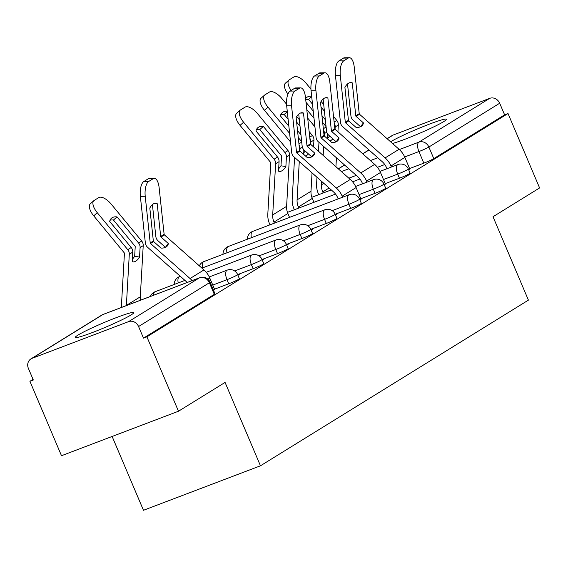 <?xml version="1.0" encoding="UTF-8"?>
<svg xmlns="http://www.w3.org/2000/svg" width="568" height="568" viewBox="0 0 568 568"><rect width="100%" height="100%" fill="white"/><g stroke="black" fill="none" stroke-linecap="round" stroke-linejoin="round"><path stroke-width="0.85" d="M392.524 143.505A31.772 2.428 -23 0 0 419.212 133.466A31.772 2.428 -23 0 0 443.8 121.566A31.772 2.428 -23 0 0 446.448 119.266A31.772 2.428 -23 0 0 422.975 126.657A31.772 2.428 -23 0 0 390.599 141.794M77.937 335.127A31.772 2.428 -23 0 0 75.288 337.428A31.772 2.428 -23 0 0 98.768 330.036A31.772 2.428 -23 0 0 131.144 314.899A31.772 2.428 -23 0 0 133.792 312.599A31.772 2.428 -23 0 0 110.313 319.99A31.772 2.428 -23 0 0 77.937 335.127M385.225 183.634L399.453 178.224A8.151 0.625 -23 0 0 409.4 173.694A8.151 0.625 -23 0 0 410.082 173.105L408.335 168.994A8.151 0.625 157 0 1 407.654 169.583A8.151 0.625 157 0 1 397.706 174.113L383.478 179.523M360.836 198.715L375.065 193.305A8.151 0.625 -23 0 0 385.012 188.775A8.151 0.625 -23 0 0 385.693 188.185L383.947 184.075A8.151 0.625 157 0 1 383.272 184.664A8.151 0.625 157 0 1 373.318 189.187L359.09 194.604M335.191 214.271L350.683 208.385A8.151 0.625 -23 0 0 360.63 203.855A8.151 0.625 -23 0 0 361.305 203.266L359.558 199.155A8.151 0.625 157 0 1 358.884 199.744A8.151 0.625 157 0 1 348.937 204.267L332.188 210.636M310.803 229.351L326.295 223.458A8.151 0.625 -23 0 0 336.242 218.936A8.151 0.625 -23 0 0 336.916 218.346L335.177 214.228A8.151 0.625 157 0 1 334.495 214.825A8.151 0.625 157 0 1 324.548 219.347L307.806 225.716M286.414 244.432L301.906 238.539A8.151 0.625 -23 0 0 311.853 234.016A8.151 0.625 -23 0 0 312.535 233.427L310.788 229.309A8.151 0.625 157 0 1 310.107 229.898A8.151 0.625 157 0 1 300.16 234.428L283.418 240.796M262.026 259.512L277.518 253.619A8.151 0.625 -23 0 0 287.465 249.096A8.151 0.625 -23 0 0 288.146 248.507L286.4 244.389A8.151 0.625 157 0 1 285.718 244.978A8.151 0.625 157 0 1 275.771 249.508L259.029 255.877M237.644 274.592L253.129 268.7A8.151 0.625 -23 0 0 263.076 264.177A8.151 0.625 -23 0 0 263.758 263.58L262.011 259.469A8.151 0.625 157 0 1 261.337 260.059A8.151 0.625 157 0 1 251.383 264.589L234.641 270.95M214.512 289.19L228.741 283.78A8.151 0.625 -23 0 0 238.695 279.25A8.151 0.625 -23 0 0 239.369 278.661L237.623 274.55A8.151 0.625 157 0 1 236.948 275.139A8.151 0.625 157 0 1 227.001 279.669L212.766 285.079M33.05 379.367L29.912 381.305L33.32 380.006L28.4 368.419A8.151 7.27 -121.7 0 1 30.935 358.891A8.151 7.27 -121.7 0 1 32.049 358.344L128.574 321.644L199.389 277.858L102.865 314.558L32.049 358.344M112.13 436.458L143.47 510.284L260.464 465.803L225.07 382.427L178.48 411.232L146.899 336.824L508.019 113.529L539.6 187.937L493.017 216.742L528.41 300.124L260.464 465.803M178.48 411.232L61.493 455.714L29.912 381.305M387.078 138.677L392.055 135.603A8.151 7.27 58.3 0 1 393.162 135.049L489.687 98.349A8.151 7.27 58.3 0 1 499.684 103.234L504.604 114.828L433.789 158.614A8.151 0.625 157 0 1 423.842 163.144L409.606 168.554M504.604 114.828L508.019 113.529M143.491 338.123L214.306 294.33A8.151 0.625 -23 0 0 214.981 293.741L210.061 282.154A8.151 0.625 157 0 1 209.386 282.743L138.571 326.529L143.491 338.123L146.899 336.824M138.571 326.529A8.151 7.27 -121.7 0 0 128.574 321.644M213.568 290.404L214.69 289.609M237.956 275.324L239.504 274.365L237.822 275.004M262.338 260.243L263.893 259.285L262.203 259.924M286.726 245.163L288.274 244.204L286.591 244.851M311.115 230.083L312.663 229.124L310.98 229.77M335.503 215.002L337.051 214.051L335.368 214.69M359.892 199.929L361.014 199.127M384.273 184.849L385.402 184.053M408.662 169.768L409.784 168.973M168.341 243.537L160.985 237.019A0.816 0.724 58.3 0 1 160.687 236.444L157.158 203.5A25.255 10.039 -90.7 0 0 155.618 203.223A25.255 10.039 -90.7 0 0 149.817 208.044L153.339 240.988A0.816 0.724 58.3 0 0 153.637 241.563L160.992 248.081A25.255 10.799 37.6 0 0 166.062 247.044A25.255 10.799 37.6 0 0 167.368 245.88A25.255 10.799 37.6 0 0 168.341 243.537L165.416 247.328L158.067 240.811A6.113 5.453 -121.7 0 1 156.321 238.382A6.113 5.453 -121.7 0 1 155.831 236.501L152.416 204.594M192.09 280.599A20.37 18.176 -121.7 0 0 190.046 278.533L150.513 243.494A0.816 0.724 58.3 0 1 150.215 242.919L145.223 196.272L140.36 196.336A12.219 4.856 -90.7 0 1 143.782 181.561L148.638 181.504A12.219 4.856 89.3 0 0 145.223 196.272M187.248 282.438A15.073 13.454 -121.7 0 0 187.12 282.324L147.588 247.293A6.113 5.453 58.3 0 1 145.848 244.858A6.113 5.453 58.3 0 1 145.351 242.976L140.36 196.336M214.725 289.687L209.777 278.036A20.37 18.176 -121.7 0 0 203.955 269.928L164.422 234.896A0.816 0.724 58.3 0 1 164.124 234.321L159.132 187.674A12.219 4.856 89.3 0 0 154.297 178.352A12.219 4.856 89.3 0 0 153.175 178.7L148.638 181.504M157.158 203.5L154.084 203.536M153.175 178.7L148.312 178.757L143.782 181.561M148.312 178.757A12.219 4.856 -90.7 0 1 149.441 178.409L154.297 178.352M132.344 259.185A25.255 8.96 -80.4 0 0 134.666 256.267L139.55 257.091A25.255 8.96 -80.4 0 1 135.773 261.173A25.255 8.96 -80.4 0 1 132.947 261.855A25.255 8.96 -80.4 0 1 132.202 261.635L132.749 252.114A6.113 5.453 58.3 0 0 132.23 249.217A6.113 5.453 58.3 0 0 131.208 247.534L109.674 221.442A25.255 11.261 48.5 0 1 111.456 218.233A25.255 11.261 48.5 0 1 117.022 216.898L138.556 242.997A6.113 5.453 58.3 0 1 139.579 244.673A6.113 5.453 58.3 0 1 140.097 247.57L139.55 257.091M134.666 256.267L135.212 246.746A0.816 0.724 -121.7 0 0 135.006 246.136L113.472 220.036L117.022 216.898M140.474 300.224A15.073 13.454 58.3 0 1 140.282 296.823L143.221 245.639A6.113 5.453 -121.7 0 0 142.703 242.742A6.113 5.453 -121.7 0 0 141.688 241.059L111.193 204.111A12.219 5.453 48.5 0 0 98.74 197.607L94.21 200.412A12.219 5.453 48.5 0 0 93.869 200.66A12.219 5.453 48.5 0 0 97.277 212.716L93.727 215.854A12.219 5.453 -131.5 0 1 90.319 203.798L93.869 200.66M121.524 307.43A20.37 18.176 58.3 0 1 121.488 304.597L124.427 253.413A0.816 0.724 -121.7 0 0 124.222 252.803L93.727 215.854M126.366 305.591A15.073 13.454 58.3 0 1 126.373 305.421L129.305 254.244A6.113 5.453 -121.7 0 0 128.794 251.34A6.113 5.453 -121.7 0 0 127.772 249.664L97.277 212.716M113.472 220.036A25.255 11.261 48.5 0 0 110.057 220.228M314.665 153.062L307.309 146.544A0.816 0.724 58.3 0 1 307.011 145.969L303.482 113.025A25.255 10.039 -90.7 0 0 301.942 112.741A25.255 10.039 -90.7 0 0 296.134 117.569L299.663 150.513A0.816 0.724 58.3 0 0 299.961 151.088L307.316 157.606A25.255 10.799 37.6 0 0 312.386 156.569A25.255 10.799 37.6 0 0 313.692 155.405A25.255 10.799 37.6 0 0 314.665 153.062L311.74 156.853L304.384 150.335A6.113 5.453 -121.7 0 1 302.645 147.907A6.113 5.453 -121.7 0 1 302.148 146.026L298.74 114.118M342.632 197.202L342.184 196.159A20.37 18.176 -121.7 0 0 336.37 188.058L296.837 153.019A0.816 0.724 58.3 0 1 296.539 152.444L291.547 105.797L286.684 105.854A12.219 4.856 -90.7 0 1 290.106 91.086L294.962 91.029A12.219 4.856 89.3 0 0 291.547 105.797M338.194 198.892L337.754 197.841A15.073 13.454 -121.7 0 0 333.444 191.849L293.912 156.811A6.113 5.453 58.3 0 1 292.165 154.382A6.113 5.453 58.3 0 1 291.675 152.501L286.684 105.854M361.049 199.212L356.101 187.554A20.37 18.176 -121.7 0 0 350.279 179.452L310.746 144.414A0.816 0.724 58.3 0 1 310.447 143.839L305.456 97.192A12.219 4.856 89.3 0 0 300.621 87.877A12.219 4.856 89.3 0 0 299.499 88.225L294.962 91.029M303.482 113.025L300.408 113.06M299.499 88.225L294.636 88.281L290.106 91.086M294.636 88.281A12.219 4.856 -90.7 0 1 295.765 87.933L300.621 87.877M278.661 168.71A25.255 8.96 -80.4 0 0 280.99 165.785L285.874 166.616A25.255 8.96 -80.4 0 1 282.097 170.691A25.255 8.96 -80.4 0 1 279.271 171.38A25.255 8.96 -80.4 0 1 278.526 171.16L279.073 161.639A6.113 5.453 58.3 0 0 278.554 158.742A6.113 5.453 58.3 0 0 277.532 157.059L255.998 130.967A25.255 11.261 48.5 0 1 257.78 127.757A25.255 11.261 48.5 0 1 263.346 126.423L284.88 152.515A6.113 5.453 58.3 0 1 285.903 154.198A6.113 5.453 58.3 0 1 286.414 157.095L285.874 166.616M280.99 165.785L281.536 156.271A0.816 0.724 -121.7 0 0 281.33 155.66L259.796 129.561L263.346 126.423M289.538 217.388L287.884 213.49A15.073 13.454 58.3 0 1 286.606 206.34L289.545 155.163A6.113 5.453 -121.7 0 0 289.027 152.259A6.113 5.453 -121.7 0 0 288.011 150.584L257.517 113.636A12.219 5.453 48.5 0 0 245.064 107.125L240.534 109.929A12.219 5.453 48.5 0 0 240.193 110.178A12.219 5.453 48.5 0 0 243.601 122.234L240.051 125.379A12.219 5.453 -131.5 0 1 236.643 113.323L240.193 110.178M269.977 224.829L269.537 223.778A20.37 18.176 58.3 0 1 267.812 214.122L270.751 162.938A0.816 0.724 -121.7 0 0 270.546 162.327L240.051 125.379M274.415 223.139L273.968 222.095A15.073 13.454 58.3 0 1 272.697 214.945L275.629 163.761A6.113 5.453 -121.7 0 0 275.111 160.865A6.113 5.453 -121.7 0 0 274.096 159.189L243.601 122.234M259.796 129.561A25.255 11.261 48.5 0 0 256.381 129.752M339.046 137.981L331.698 131.464A0.816 0.724 58.3 0 1 331.4 130.888L327.871 97.944A25.255 10.039 -90.7 0 0 326.33 97.668A25.255 10.039 -90.7 0 0 320.522 102.488L324.051 135.433A0.816 0.724 58.3 0 0 324.349 136.008L331.705 142.525A25.255 10.799 37.6 0 0 336.774 141.489A25.255 10.799 37.6 0 0 338.074 140.324A25.255 10.799 37.6 0 0 339.046 137.981L336.128 141.773L328.773 135.255A6.113 5.453 -121.7 0 1 327.026 132.827A6.113 5.453 -121.7 0 1 326.536 130.945L323.121 99.038M367.013 182.122L366.573 181.078A20.37 18.176 -121.7 0 0 360.751 172.977L321.218 137.939A0.816 0.724 58.3 0 1 320.92 137.364L315.929 90.717L311.072 90.773A12.219 4.856 -90.7 0 1 314.494 76.005L319.351 75.949A12.219 4.856 89.3 0 0 315.929 90.717M362.583 183.812L362.135 182.761A15.073 13.454 -121.7 0 0 357.833 176.769L318.3 141.73A6.113 5.453 58.3 0 1 316.553 139.302A6.113 5.453 58.3 0 1 316.064 137.421L311.072 90.773M385.431 184.131L380.489 172.473A20.37 18.176 -121.7 0 0 374.667 164.372L335.134 129.334A0.816 0.724 58.3 0 1 334.836 128.758L329.845 82.119A12.219 4.856 89.3 0 0 325.01 72.796A12.219 4.856 89.3 0 0 323.881 73.144L319.351 75.949M327.871 97.944L324.797 97.98M323.881 73.144L319.024 73.201L314.494 76.005M319.024 73.201A12.219 4.856 -90.7 0 1 320.153 72.853L325.01 72.796M308.445 153.928A25.255 8.96 -80.4 0 1 306.479 155.611A25.255 8.96 -80.4 0 1 305.584 156.065M305.165 151.024A25.255 8.96 -80.4 0 1 303.049 153.63M309.851 138.265A6.113 5.453 58.3 0 1 310.284 139.117A6.113 5.453 58.3 0 1 310.803 142.014L310.668 144.336M313.543 146.892L313.934 140.083A6.113 5.453 -121.7 0 0 313.415 137.179A6.113 5.453 -121.7 0 0 312.393 135.504L309.134 131.556M299.883 151.01L300.018 148.681A6.113 5.453 -121.7 0 0 299.499 145.784A6.113 5.453 -121.7 0 0 299.066 144.932M288.118 119.252L284.185 114.48L287.309 111.711M300.948 134.801L297.54 130.668M296.624 122.113L300.032 126.245M287.266 111.292A25.255 11.261 48.5 0 0 282.168 112.677A25.255 11.261 48.5 0 0 280.386 115.886L288.856 126.146M298.278 137.562L301.686 141.695M303.312 149.121L303.042 153.814M294.366 209.748L293.926 208.697A20.37 18.176 58.3 0 1 292.2 199.041L294.586 157.407M298.803 208.058L298.356 207.015A15.073 13.454 58.3 0 1 297.085 199.865L299.279 161.568M313.926 202.307L312.272 198.409A15.073 13.454 58.3 0 1 310.994 191.26L312.052 172.885M290.546 141.936L264.439 110.298A12.219 5.453 -131.5 0 1 261.031 98.243L264.581 95.104A12.219 5.453 48.5 0 1 264.915 94.849L269.452 92.052A12.219 5.453 48.5 0 1 281.906 98.555L286.556 104.192M264.581 95.104A12.219 5.453 48.5 0 0 267.989 107.153L264.439 110.298M289.63 133.381L267.989 107.153M299.329 119.671L296.737 116.532M284.185 114.48A25.255 11.261 48.5 0 0 280.769 114.672M363.435 122.901L356.086 116.383A0.816 0.724 58.3 0 1 355.788 115.808L352.259 82.864A25.255 10.039 -90.7 0 0 350.719 82.587A25.255 10.039 -90.7 0 0 344.911 87.408L348.44 120.352A0.816 0.724 58.3 0 0 348.738 120.927L356.086 127.445A25.255 10.799 37.6 0 0 361.156 126.408A25.255 10.799 37.6 0 0 362.462 125.244A25.255 10.799 37.6 0 0 363.435 122.901L360.517 126.692L353.161 120.175A6.113 5.453 -121.7 0 1 351.414 117.746A6.113 5.453 -121.7 0 1 350.925 115.865L347.51 83.957M391.402 167.049L390.961 165.998A20.37 18.176 -121.7 0 0 385.139 157.897L345.607 122.858A0.816 0.724 58.3 0 1 345.308 122.283L340.317 75.636L335.461 75.693A12.219 4.856 -90.7 0 1 338.876 60.925L343.739 60.868A12.219 4.856 89.3 0 0 340.317 75.636M386.971 168.731L386.524 167.688A15.073 13.454 -121.7 0 0 382.221 161.688L342.689 126.65A6.113 5.453 58.3 0 1 340.942 124.222A6.113 5.453 58.3 0 1 340.452 122.34L335.461 75.693M409.819 169.051L404.87 157.393A20.37 18.176 -121.7 0 0 399.055 149.292L359.523 114.26A0.816 0.724 58.3 0 1 359.224 113.685L354.233 67.038A12.219 4.856 89.3 0 0 349.398 57.716A12.219 4.856 89.3 0 0 348.269 58.064L343.739 60.868M352.259 82.864L349.185 82.9M348.269 58.064L343.413 58.121L338.876 60.925M343.413 58.121A12.219 4.856 -90.7 0 1 344.542 57.773L349.398 57.716M332.834 138.848A25.255 8.96 -80.4 0 1 330.867 140.53A25.255 8.96 -80.4 0 1 329.965 140.985M329.554 135.951A25.255 8.96 -80.4 0 1 327.438 138.549M334.24 123.185A6.113 5.453 58.3 0 1 334.673 124.037A6.113 5.453 58.3 0 1 335.191 126.934L335.056 129.263M337.924 131.811L338.315 125.003A6.113 5.453 -121.7 0 0 337.804 122.106A6.113 5.453 -121.7 0 0 336.781 120.423L333.522 116.475M324.271 135.929L324.406 133.601A6.113 5.453 -121.7 0 0 323.888 130.704A6.113 5.453 -121.7 0 0 323.455 129.852M312.506 104.171L308.566 99.4L311.697 96.631M325.336 119.72L321.928 115.588M321.012 107.032L324.42 111.165M306.003 102.297L313.245 111.072M322.667 122.482L326.075 126.621M327.7 134.041L327.431 138.734M318.754 194.668L318.307 193.624A20.37 18.176 58.3 0 1 316.589 183.961L316.972 177.244M318.463 151.251L318.975 142.334M323.185 192.978L322.745 191.934A15.073 13.454 58.3 0 1 321.467 184.785L321.666 181.405M323.156 155.412L323.668 146.487M335.922 166.729L336.433 157.805M287.94 94.089A12.219 5.453 -131.5 0 1 285.42 83.162L288.97 80.024A12.219 5.453 48.5 0 1 289.304 79.776L293.841 76.971A12.219 5.453 48.5 0 1 306.287 83.475L310.944 89.112M288.97 80.024A12.219 5.453 48.5 0 0 291.135 90.447M314.019 118.3L306.777 109.525M311.654 96.212A25.255 11.261 48.5 0 0 306.557 97.597A25.255 11.261 48.5 0 0 305.619 98.697M323.717 104.59L321.126 101.452M314.935 126.856L307.693 118.08M308.566 99.4A25.255 11.261 48.5 0 0 305.698 99.464M399.453 178.224L397.706 174.113A8.151 3.621 -110.8 0 1 397.664 164.699A8.151 3.621 69.2 0 1 397.941 164.564L379.992 171.387M375.065 193.305L373.318 189.187A8.151 3.621 -110.8 0 1 373.275 179.779A8.151 3.621 69.2 0 1 373.552 179.637L355.603 186.467M350.683 208.385L348.937 204.267A8.151 3.621 -110.8 0 1 348.887 194.859A8.151 3.621 69.2 0 1 349.164 194.718L252.639 231.417A8.151 3.621 69.2 0 0 252.362 231.559A8.151 3.621 69.2 0 0 251.375 237.708M326.295 223.458L324.548 219.347A8.151 3.621 -110.8 0 1 324.498 209.94A8.151 3.621 69.2 0 1 324.775 209.798L228.251 246.498A8.151 3.621 69.2 0 0 227.974 246.64A8.151 3.621 69.2 0 0 226.987 252.788M301.906 238.539L300.16 234.428A8.151 3.621 -110.8 0 1 300.11 225.02A8.151 3.621 69.2 0 1 300.394 224.878L203.862 261.578A8.151 3.621 69.2 0 0 203.585 261.713A8.151 3.621 69.2 0 0 202.606 267.869M277.518 253.619L275.771 249.508A8.151 3.621 -110.8 0 1 275.721 240.094A8.151 3.621 69.2 0 1 276.005 239.959L201.924 268.124M253.129 268.7L251.383 264.589A8.151 3.621 -110.8 0 1 251.34 255.174A8.151 3.621 69.2 0 1 251.617 255.039L206.255 272.285M228.741 283.78L227.001 279.669A8.151 3.621 -110.8 0 1 226.951 270.254A8.151 3.621 69.2 0 1 227.228 270.119L209.28 276.943M423.842 163.144L418.921 151.549L404.686 156.967M384.77 164.535L377.443 167.319M356.264 175.377L348.858 178.189M341.411 171.593L348.816 168.774M370.386 160.574L377.791 157.762M399.354 149.561L418.872 142.142L489.687 98.349M393.162 135.049L387.17 138.755M369.015 149.987L362.782 153.836M344.627 165.061L338.393 168.916M155.391 291.654A8.151 3.621 69.2 0 0 155.092 291.739A8.151 3.621 69.2 0 0 154.816 291.874A8.151 3.621 69.2 0 0 153.53 295.261M179.779 276.573A8.151 3.621 69.2 0 0 179.481 276.659A8.151 3.621 69.2 0 0 179.197 276.793A8.151 3.621 69.2 0 0 178.217 282.949M204.168 261.493A8.151 3.621 69.2 0 0 203.862 261.578A8.151 8.151 0 0 0 199.34 265.838M228.549 246.42A8.151 3.621 69.2 0 0 228.251 246.498A8.151 8.151 0 0 0 223.004 254.301M252.938 231.339A8.151 3.621 69.2 0 0 252.639 231.417A8.151 8.151 0 0 0 247.392 239.22M214.306 294.33L209.386 282.743A8.151 7.27 58.3 0 0 199.389 277.858A8.151 3.621 -110.8 0 1 199.666 277.716L103.142 314.416A8.151 3.621 -110.8 0 1 103.44 314.338M433.789 158.614L428.868 147.027A8.151 0.625 157 0 1 418.921 151.549A8.151 3.621 69.2 0 1 418.872 142.142A8.151 7.27 58.3 0 1 428.868 147.027L499.684 103.234M101.75 315.105A8.151 7.27 -121.7 0 1 102.865 314.558A8.151 3.621 -110.8 0 1 103.142 314.416A8.151 8.151 0 0 0 101.75 315.105L30.935 358.891M153.637 241.563L150.513 243.494M164.422 234.896L160.985 237.019M203.955 269.928L190.046 278.533M153.339 240.988L150.215 242.919M164.124 234.321L160.687 236.444M209.777 278.036L207.909 279.186M138.556 242.997L141.688 241.059M127.772 249.664L131.208 247.534M129.305 254.244L132.749 252.114M126.373 305.421L140.282 296.823M140.097 247.57L143.221 245.639M299.961 151.088L296.837 153.019M310.746 144.414L307.309 146.544M350.279 179.452L336.37 188.058M299.663 150.513L296.539 152.444M310.447 143.839L307.011 145.969M356.101 187.554L342.184 196.159M284.88 152.515L288.011 150.584M274.096 159.189L277.532 157.059M275.629 163.761L279.073 161.639M272.697 214.945L286.606 206.34M286.414 157.095L289.545 155.163M273.968 222.095L287.884 213.49M324.349 136.008L321.218 137.939M335.134 129.334L331.698 131.464M374.667 164.372L360.751 172.977M324.051 135.433L320.92 137.364M334.836 128.758L331.4 130.888M380.489 172.473L366.573 181.078M309.73 137.151L312.393 135.504M298.945 143.818L301.729 142.099M300.018 148.681L302.389 147.218M297.085 199.865L310.994 191.26M310.803 142.014L313.934 140.083M298.356 207.015L312.272 198.409M348.738 120.927L345.607 122.858M359.523 114.26L356.086 116.383M399.055 149.292L385.139 157.897M348.44 120.352L345.308 122.283M359.224 113.685L355.788 115.808M404.87 157.393L390.961 165.998M334.119 122.07L336.781 120.423M323.334 128.737L326.117 127.019M324.406 133.601L326.777 132.138M321.467 184.785L323.831 183.329M335.191 126.934L338.315 125.003M322.745 191.934L329.106 188.001M237.623 274.55A8.151 8.151 0 0 0 227.228 270.119M184.941 280.386L155.092 291.739A8.151 8.151 0 0 0 150.371 296.46M262.011 259.469A8.151 8.151 0 0 0 251.617 255.039M180.354 276.325L179.481 276.659A8.151 8.151 0 0 0 174.227 284.461M286.4 244.389A8.151 8.151 0 0 0 276.005 239.959M310.788 229.309A8.151 8.151 0 0 0 300.394 224.878M335.177 214.228A8.151 8.151 0 0 0 324.775 209.798M359.558 199.155A8.151 8.151 0 0 0 349.164 194.718M287.458 212.375L335.546 194.093M383.947 184.075A8.151 8.151 0 0 0 373.552 179.637M311.839 197.295L331.265 189.911M352.572 181.81L359.934 179.012M408.335 168.994A8.151 8.151 0 0 0 397.941 164.564M368.923 149.902L362.689 153.758M344.535 164.983L338.301 168.838M210.061 282.154A8.151 8.151 0 0 0 199.666 277.716"/></g></svg>
